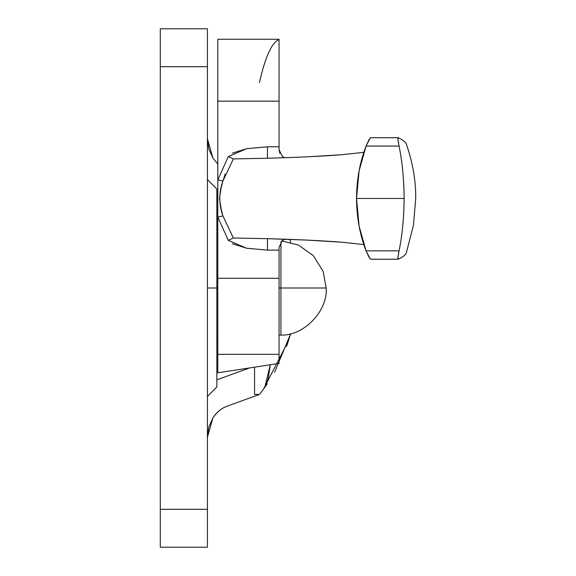 <?xml version="1.0" encoding="UTF-8"?>
<svg xmlns="http://www.w3.org/2000/svg" width="576" height="576" viewBox="0 0 576 576"><rect width="100%" height="100%" fill="white"/><g stroke="black" fill="none" stroke-linecap="round" stroke-linejoin="round"><path stroke-width="0.86" d="M207.425 396.396L216.85 386.964L216.85 288L207.425 288L216.85 288L216.85 189.036L216.85 288L216.85 189.036L207.425 179.604M160.294 547.2L160.294 509.314L207.425 509.314L207.425 66.686L160.294 66.686L207.425 66.686L207.425 28.8L207.425 509.314L160.294 509.314L160.294 28.8L160.294 547.2L207.425 547.2L207.425 509.314L207.425 547.2M216.85 288L216.85 386.964L216.85 288L217.793 288L216.85 288M406.296 252.907C405.547 254.995 402.854 257.09 398.21 259.193L397.958 257.213L399.074 250.848C402.286 235.08 403.963 217.613 404.122 198.461L356.522 198.461L359.122 226.202L366.084 250.848L399.074 250.848C402.329 234.821 404.014 217.354 404.122 198.461C404.014 179.561 402.329 162.094 399.074 146.066L397.958 139.694L398.21 137.722C402.854 139.824 405.547 141.919 406.296 144.014M232.351 153.13L246.888 148.622L267.458 146.794L279.058 146.794L279.058 101.153L217.793 101.153L217.793 179.906L228.305 156.55L233.359 158.918L262.757 158.35L233.359 158.918L228.305 156.55L246.643 148.673L267.458 146.794L267.458 158.234L262.757 158.35L267.458 158.234C297.626 157.421 322.402 156.24 341.791 154.706L308.686 156.737M279.058 362.326L279.058 247.226L279.058 250.128L267.458 250.128L246.888 248.292L232.308 243.763M267.458 158.234L267.458 146.794L279.058 146.794L279.058 149.688L279.058 39.593M225.194 174.017L222.926 180.929C218.729 192.672 218.729 204.365 222.926 215.986L233.359 237.996L228.305 240.372L217.793 217.015L217.793 278.273L279.058 278.273L279.058 250.128L267.458 250.128L267.458 238.68L233.359 237.996L222.926 215.986L221.148 209.059L219.492 198.432L221.04 188.33L222.926 180.929L233.359 158.918M217.793 39.305L217.793 101.153L279.058 101.153L279.058 39.276L217.793 39.276M279.058 354.319L279.058 278.273L217.793 278.273L217.793 354.319L279.058 354.319L217.793 354.319L217.793 372.823L279.058 363.398L279.058 354.319M217.793 371.686L217.793 39.341M217.793 349.862L217.793 351.266M259.445 82.598C262.31 69.854 265.399 59.832 268.711 52.531C272.023 45.238 275.436 40.954 278.935 39.672M363.852 244.57L341.791 242.208L306.713 240.084L267.458 238.68C297.626 239.501 322.402 240.674 341.791 242.208L363.852 244.57M363.852 152.345L341.791 154.706L363.852 152.345M398.117 137.693L370.721 137.693L368.978 139.745L366.084 146.066C359.856 162.137 356.674 179.597 356.522 198.461C356.674 217.318 359.856 234.785 366.084 250.848L368.978 257.177L370.829 259.193M228.305 240.372L233.359 237.996L267.458 238.68L267.458 250.128L246.643 248.249L228.305 240.372L217.793 217.015L222.926 215.986L217.793 217.015L217.793 179.906L222.926 180.929L217.793 179.906L228.305 156.55M279.821 153.259L279.058 149.688L282.391 156.478L284.724 157.716M284.724 239.198L282.391 240.437L279.058 247.226L282.391 240.437L285.307 238.99M284.681 157.716L282.391 156.478M370.123 138.082L366.084 146.066L399.074 146.066C397.901 140.414 397.613 137.628 398.21 137.722M356.522 198.461L404.122 198.461C403.963 179.302 402.286 161.842 399.074 146.066L366.084 146.066L359.114 170.748L356.522 198.461M398.21 259.193C397.613 259.286 397.901 256.507 399.074 250.848L366.084 250.848L370.123 258.833M207.425 437.177L212.89 417.96C216.526 412.243 221.292 408.312 227.167 406.174L259.43 394.43L254.549 394.43L259.43 394.43L263.333 389.39L259.43 394.43L227.167 406.174C221.832 407.959 217.073 411.89 212.89 417.96L208.822 427.068L207.425 437.177M249.516 367.949L216.85 379.836L249.516 367.949M216.85 196.164L217.793 196.51L216.85 196.164M217.793 164.038L212.89 158.04L207.425 138.823L208.822 148.932L212.89 158.04L217.793 163.98M262.469 390.542L267.329 383.803M286.625 346.313L290.7 333.662L274.687 372.038M263.506 389.167L288.641 340.474M290.7 242.338L289.85 239.378M254.549 367.171L254.549 394.43L254.549 367.171M264.845 387.05L270.288 364.752L268.301 377.964L266.645 383.22L263.34 389.398M274.694 372.053L275.22 371.095M263.333 389.39L264.168 388.181M280.944 241.862L280.944 335.088C303.739 336.096 328.104 310.738 326.182 288L280.944 288L280.944 335.088L280.944 288L326.182 288L323.107 271.26L313.373 255.701L298.404 245.03L281.779 240.948L298.404 245.03L313.373 255.701L323.107 271.26L326.182 288C328.104 310.738 303.739 336.096 280.944 335.088L279.058 335.088M280.944 335.088L280.944 288L279.058 288L280.944 288L280.944 245.693M160.294 28.8L207.425 28.8M406.195 143.604C412.819 162.994 415.987 181.282 415.706 198.461L413.482 225.202L406.195 253.31M398.117 259.222L370.721 259.222M217.793 238.514L216.85 238.514M217.793 337.486L216.85 337.486"/></g></svg>
